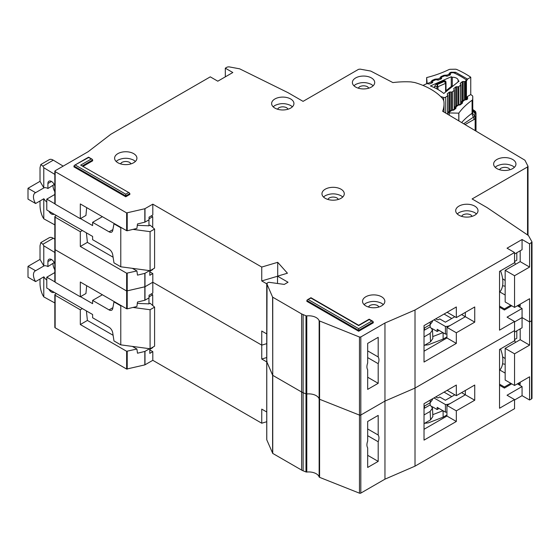 <?xml version="1.0" encoding="UTF-8"?>
<svg xmlns="http://www.w3.org/2000/svg" width="560" height="560" viewBox="0 0 560 560"><rect width="100%" height="100%" fill="white"/><g stroke="black" fill="none" stroke-linecap="round" stroke-linejoin="round"><path stroke-width="0.84" d="M454.832 394.8L445.375 400.26L439.74 397.005L438.613 397.656A1.064 0.616 0 0 1 437.115 397.656L435.799 396.893M431.977 406.553L437.171 409.549L437.171 407.379L445.424 412.139L445.424 404.551A7.434 4.291 0 0 0 450.639 403.291L465.346 394.8L465.346 390.46L465.346 394.8L474.74 400.225L456.33 410.851L456.33 421.477L424.025 440.125L424.025 403.69L456.33 385.042L456.33 395.668L474.74 385.042L474.74 400.225M445.424 412.139A7.434 4.291 0 0 0 446.943 412.048M437.171 409.549L439.054 408.464M461.587 392.63L465.346 394.8L446.943 405.426L456.33 410.851M433.979 397.943L445.424 404.551M443.121 410.816L443.121 417.172L446.943 414.967M443.121 417.172L428.246 422.898L424.648 423.283M451.759 396.571L444.059 392.126M432.782 414.652L442.967 410.725M430.066 402.808L430.157 404.922L432.488 408.058L430.157 411.432L430.528 419.895L432.859 416.521L432.488 408.058M424.025 408.464L424.522 408.177L424.424 406.063M424.522 408.177L430.157 404.922M430.262 400.092L430.157 402.759L432.488 399.609L432.523 398.783M430.157 402.759L424.025 406.294M424.025 414.967L430.157 411.432M430.528 419.895L424.025 423.647M499.534 370.335A24.969 14.413 -120 0 0 500.528 348.901M54.831 302.967L43.778 296.884L42.84 295.309C41.139 291.949 40.201 288.155 40.019 283.92L40.019 279.034M54.208 262.57L47.908 266.574L47.908 261.583A5.047 2.912 60 0 1 48.958 259.273A5.047 2.912 60 0 1 51.478 259.525A5.047 2.912 60 0 1 54.831 264.159M52.983 263.641A8.764 5.061 -120 0 0 54.831 269.808M46.781 280.119A8.764 5.061 -120 0 1 43.862 276.815L35.602 281.589L28 277.2L28 266.357L40.019 259.413L40.019 245.749L40.845 242.578L49.182 237.762A7.966 4.599 60 0 1 53.298 238.238L54.831 239.162M151.305 293.951L152.712 294.763L152.712 305.501M152.712 347.249L152.712 347.683L149.8 349.363M54.831 272.552L46.781 277.2L46.781 288.043L92.61 314.503L92.61 317.758L109.053 327.243A5.313 3.066 60 0 1 112.735 332.885L113.981 340.935L120.785 344.862L120.785 305.823L113.981 301.896L114.352 301.679M35.602 281.589A8.764 5.061 60 0 1 35.259 270.907A8.764 5.061 60 0 1 35.602 270.739L43.862 265.972L40.019 259.413M47.908 266.574A8.764 5.061 -120 0 0 43.862 265.972M54.138 262.976L54.138 262.437M104.937 330.568A4.249 2.457 60 0 0 104.496 330.288L103.586 329.791M132.979 307.454L150.087 309.729L154.595 307.125L150.087 303.226L148.96 303.877L148.96 297.906M148.96 348.621L148.96 349.09M152.712 294.763L149.051 296.884M102.375 294.763L92.61 300.405L109.053 309.897A5.313 3.066 60 0 0 111.706 310.156A5.313 3.066 60 0 0 112.735 308.518L113.981 301.896M46.781 277.2L54.831 281.848M80.493 296.66L92.61 303.66L92.61 300.405M40.845 242.578L42.903 244.244L43.778 245.798L54.831 252.483M54.082 292.257A5.047 2.912 60 0 1 53.998 292.306A5.047 2.912 60 0 1 48.874 289.254M28 266.357L35.602 270.739M43.778 296.884L43.778 276.864M120.785 344.862L150.087 348.768L154.595 346.164L154.595 307.125M137.312 303.408L148.96 303.877M120.785 305.823L121.765 305.956M43.778 265.923L43.778 245.798M150.087 348.768L150.087 309.729M367.675 428.96L378.196 435.036A8.498 4.907 120 0 1 378.196 441.756L367.675 435.68M505.169 358.596L502.6 356.79M266.777 439.516A1.064 0.616 0 0 0 266.742 439.663A1.064 0.616 0 0 0 266.777 439.817L272.741 453.418L301.623 470.092A10.626 6.132 0 0 0 303.121 470.813L305.991 471.947A1.064 0.616 0 0 0 306.782 472.045A10.626 6.132 180 0 1 319.144 476.952A1.064 0.616 0 0 0 319.585 477.344L359.464 493.178A1.064 0.616 0 0 0 360.815 493.101L384.958 479.164L415.009 466.151L514.556 408.681L514.556 399.574L507.045 395.234L522.067 386.561L522.067 395.668L529.585 400.008L531.531 398.881A1.596 0.917 0 0 0 532 398.23L532 242.074L529.585 243.852L529.585 267.057L520.191 261.632L520.191 250.789M522.067 395.668L514.556 400.008M56.455 293.629L55.139 294.385A1.064 0.616 -0 0 0 54.831 294.819L54.831 327.348A1.064 0.616 0 0 0 55.139 327.782L126.637 369.061L144.823 364.896L152.81 360.318L261.744 423.213L266.742 421.729M55.139 248.843L55.139 249.711L126.637 290.983L144.991 286.748L144.991 300.195L149.051 297.857L149.051 295.253L152.81 293.083L152.81 282.24L261.744 345.135L266.742 343.651L261.744 345.135L261.744 331.037L266.742 333.921M367.675 455.308L378.196 461.384L367.675 467.453L367.675 447.825A8.498 4.907 120 0 1 367.675 441.105L367.675 421.477L378.196 415.401L378.196 435.036M514.556 399.574L499.534 408.247L499.534 349.475L514.556 340.795L514.556 321.496L507.045 317.156L522.067 308.483L522.067 327.782L514.556 332.122M531.93 319.879L531.531 320.803L529.585 321.93L522.067 317.59L514.556 321.93L522.067 317.59L529.585 321.93L529.585 345.135L520.191 339.71L520.191 328.867M144.991 273.308L144.991 286.748L152.81 282.24L144.823 286.818L126.637 290.983L126.637 273.203L136.892 270.942L137.494 275.135L144.823 273.371L149.625 270.627M266.777 361.438A1.064 0.616 0 0 0 266.742 361.585A1.064 0.616 0 0 0 266.777 361.739L267.057 361.158M267.057 283.08L266.777 361.739L272.741 375.34L272.601 297.122L266.777 283.661L268.086 282.478L269.087 282.317L284.284 284.41L288.043 282.24L277.522 276.164L277.522 283.479M272.741 297.262L272.741 375.34L301.623 392.014A10.626 6.132 0 0 0 303.121 392.735L301.623 392.014L301.623 313.936L272.601 297.122M306.782 472.045L306.782 315.896L305.991 315.798L305.991 393.876L303.121 392.735L305.991 393.876A1.064 0.616 0 0 0 306.782 393.974L305.991 393.876L305.991 471.947M306.782 315.896A10.626 6.132 180 0 1 319.144 320.803L319.144 398.874A10.626 6.132 180 0 0 306.782 393.974A10.626 6.132 180 0 1 319.144 398.874A1.064 0.616 0 0 0 319.585 399.273L319.144 398.874L319.144 476.952M319.585 321.195L319.585 399.273L359.464 415.1A1.064 0.616 0 0 0 360.815 415.023L359.464 415.1L359.464 337.022L319.144 320.803M359.464 337.022L360.815 336.952L360.815 415.023L384.958 401.086L415.009 388.073L514.556 330.603L415.009 388.073L415.009 466.151M360.815 493.101L360.815 415.023L384.958 401.086L384.958 479.164M378.196 461.384L378.196 441.756M266.742 357.532L261.744 359.016L261.744 345.135L152.81 282.24L152.81 273.567L149.8 271.831M127.218 273.266L127.218 308.84L136.892 306.509L137.494 302.029L144.823 300.265L144.823 273.371M80.311 296.772L80.311 282.023L126.637 308.77L126.637 290.983L55.139 249.711L55.139 282.24L80.311 296.772L85.939 293.517L86.674 285.698M505.169 348.39L514.556 353.808L514.556 385.476L505.169 380.051L505.169 348.39L520.191 339.71M520.191 382.221L520.191 384.391L518.315 383.306M514.556 353.808L529.585 345.135M514.556 385.476L529.585 376.796L529.585 400.008M266.742 361.9L261.744 359.016M127.218 308.84L126.637 308.77M55.139 281.372L55.139 282.24M152.81 360.318L152.81 351.645L149.8 349.909M261.744 423.213L261.744 409.115L266.742 411.999M514.556 339.57L516.81 338.275L516.81 330.82M515.403 342.482L514.556 339.801M505.169 364.238A26.565 15.337 60 0 1 502.579 363.762M499.821 370.027L505.169 373.114M424.025 429.282L446.943 416.052L446.943 405.426M447.125 390.355L456.33 395.668M510.797 383.306L504.413 386.995L499.534 384.174M86.401 310.919L87.395 320.439L80.311 324.534L80.311 309.785L82.376 308.588M80.311 324.534L126.637 351.281L136.892 349.02L137.494 353.213L144.823 351.449L149.625 348.705M87.395 320.439L113.106 335.286M132.37 346.409L136.892 349.02M80.311 309.785L55.139 295.253A1.064 0.616 -0 0 1 54.831 294.819M152.81 351.645L149.8 353.374L149.8 348.733M511.742 383.845L504.413 388.08L504.413 386.995M499.534 385.259L504.413 388.08M522.067 386.561L517.377 383.845M446.943 416.052L456.33 421.477M443.681 100.289L443.681 97.447A1.596 0.917 0 0 0 445.578 97.279A1.596 0.917 0 0 0 445.732 97.174L447.692 95.592A1.064 0.616 180 0 0 447.888 95.235A1.064 0.616 180 0 0 447.804 94.997L447.3 94.29A1.064 0.616 180 0 1 447.216 94.059A1.064 0.616 180 0 1 447.419 93.702L449.204 92.26A1.064 0.616 180 0 1 450.135 92.001L451.458 92.05L451.458 110.432M452.284 85.806L452.284 77.273A5.446 3.143 180 0 1 458.15 80.409A5.446 3.143 180 0 1 458.143 80.549L458.143 81.865M449.729 75.117L448.861 74.074A1.596 1.295 -8.2 0 1 450.324 74.795L450.324 73.675L450.45 74.438A1.064 0.616 180 0 1 450.457 74.494A1.064 0.616 180 0 1 450.156 74.921A1.064 0.616 180 0 1 450.037 74.984L447.594 76.062A1.064 0.616 180 0 1 446.579 76.146L445.326 75.88A1.064 0.616 180 0 0 444.311 75.964L441.875 77.035A1.064 0.616 180 0 0 441.455 77.525A1.064 0.616 180 0 0 441.462 77.588L441.602 78.337A1.064 0.616 180 0 1 441.602 78.407A1.064 0.616 180 0 1 441.308 78.834A1.064 0.616 180 0 1 441.182 78.897L438.725 79.961A1.064 0.616 180 0 1 437.724 80.045L436.457 79.779A1.064 0.616 180 0 0 435.449 79.87L432.999 80.948A1.064 0.616 180 0 0 432.586 81.438A1.064 0.616 180 0 0 432.586 81.494L432.712 82.257A1.064 0.616 180 0 1 432.719 82.313A1.064 0.616 180 0 1 432.418 82.74A1.064 0.616 180 0 1 432.299 82.803L429.856 83.881A1.064 0.616 180 0 1 428.841 83.965L427.595 83.692A1.064 0.616 180 0 0 426.58 83.783L423.899 84.959A1.596 0.917 180 0 0 423.297 85.54M443.681 97.447L440.671 96.516M458.143 80.549A75.439 43.554 180 0 1 459.06 81.13L443.786 93.464A50.148 28.952 0 0 0 430.381 85.967L451.255 76.762A75.439 43.554 180 0 1 452.284 77.273M456.631 105.462L456.631 86.751A1.064 0.616 180 0 0 455.686 87.01L453.922 88.459A1.064 0.616 180 0 0 453.726 88.809A1.064 0.616 180 0 0 453.803 89.04L454.3 89.761A1.064 0.616 180 0 1 454.377 89.992A1.064 0.616 180 0 1 454.181 90.349L452.389 91.791A1.064 0.616 180 0 1 451.458 92.05M456.631 86.751L457.94 86.807L457.94 105.203M460.39 83.972L460.39 83.216A1.064 0.616 180 0 0 460.194 83.573A1.064 0.616 180 0 0 460.271 83.811L460.782 84.518A1.064 0.616 180 0 1 460.859 84.749A1.064 0.616 180 0 1 460.663 85.106L458.878 86.548A1.064 0.616 180 0 1 457.94 86.807M460.39 83.216L462.175 81.774A1.064 0.616 180 0 1 463.106 81.515L464.429 81.564L464.429 99.974M450.324 73.675A1.064 0.616 180 0 1 450.317 73.619A1.064 0.616 180 0 1 450.737 73.129L450.996 73.017A2.653 1.533 180 0 1 454.272 73.038A82.341 47.537 0 0 1 465.416 79.268A2.653 1.533 180 0 1 466.046 80.262A2.653 1.533 180 0 1 465.556 81.158L465.36 81.312A1.064 0.616 180 0 1 464.429 81.564M451.255 86.499L451.255 76.762M434.602 87.759L434.602 86.275L436.093 84.315L444.269 80.71L445.753 81.186L446.005 82.81A1.064 0.616 180 0 1 446.012 82.866L446.012 82.866A1.064 0.616 180 0 1 445.711 83.293A1.064 0.616 180 0 1 445.592 83.356L444.388 81.424L446.005 82.81M434.602 86.275L436.982 86.786L437.269 84.567L437.997 86.702L445.592 83.356L445.592 92.008M447.58 90.405L445.907 91.784A1.064 0.616 180 0 1 445.823 91.546L445.823 91.819M452.508 86.45L452.928 86.086M453.271 85.806L451.836 86.03L452.704 86.079L447.489 90.286L446.362 90.454L445.823 91.546M454.832 316.722L445.375 322.182L439.74 318.927L438.613 319.578A1.064 0.616 0 0 1 437.115 319.578L435.799 318.815M431.977 328.475L437.171 331.471L437.171 329.301L445.424 334.068L445.424 326.473A7.434 4.291 0 0 0 450.639 325.213L465.346 316.722L465.346 312.382L465.346 316.722L474.74 322.147L456.33 332.773L456.33 343.399L424.025 362.054L424.025 325.612L456.33 306.964L456.33 317.59L474.74 306.964L474.74 322.147M445.424 334.068A7.434 4.291 0 0 0 446.943 333.97M437.171 331.471L439.054 330.386M461.587 314.552L465.346 316.722L446.943 327.348L456.33 332.773M433.979 319.865L445.424 326.473M443.121 332.738L443.121 339.094L446.943 336.896M443.121 339.094L428.246 344.82L424.648 345.212M451.759 318.493L444.059 314.048M432.782 336.574L442.967 332.647M430.066 324.73L430.157 326.844L432.488 329.98L430.157 333.354L430.528 341.817L432.859 338.443L432.488 329.98M424.025 330.386L424.522 330.099L424.424 327.985M424.522 330.099L430.157 326.844M430.262 322.014L430.157 324.681L432.488 321.531L432.523 320.705M430.157 324.681L424.025 328.216M424.025 336.896L430.157 333.354M430.528 341.817L424.025 345.569M499.534 292.257A24.969 14.413 -120 0 0 500.528 270.823M54.831 224.889L43.778 218.806L42.84 217.231C41.139 213.871 40.201 210.077 40.019 205.842L40.019 200.956M54.208 184.492L47.908 188.496L47.908 183.505A5.047 2.912 60 0 1 48.958 181.195A5.047 2.912 60 0 1 51.478 181.447A5.047 2.912 60 0 1 54.831 186.081M52.983 185.563A8.764 5.061 -120 0 0 54.831 191.73M46.781 202.041A8.764 5.061 -120 0 1 43.862 198.737L35.602 203.511L28 199.122L28 188.279L40.019 181.335L40.019 167.671L40.845 164.5L49.182 159.691A7.966 4.599 60 0 1 53.298 160.16L63.168 166.124M151.305 215.873L152.712 216.685L152.712 227.423M152.712 269.171L152.712 269.605L149.8 271.292M54.831 194.474L46.781 199.122L46.781 209.965L92.61 236.425L92.61 239.68L109.053 249.172A5.313 3.066 60 0 1 112.735 254.807L113.981 262.857L120.785 266.791L120.785 227.752L113.981 223.818L114.352 223.601M35.602 203.511A8.764 5.061 60 0 1 35.259 192.829A8.764 5.061 60 0 1 35.602 192.668L43.862 187.894L40.019 181.335M47.908 188.496A8.764 5.061 -120 0 0 43.862 187.894M54.138 184.898L54.138 184.359M104.937 252.49A4.249 2.457 60 0 0 104.496 252.217L103.586 251.713M132.979 229.376L150.087 231.651L154.595 229.047L150.087 225.148L148.96 225.799L148.96 219.828M148.96 270.543L148.96 271.012M152.712 216.685L149.051 218.806M102.375 216.685L92.61 222.327L109.053 231.819A5.313 3.066 60 0 0 111.706 232.078A5.313 3.066 60 0 0 112.735 230.44L113.981 223.818M46.781 199.122L54.831 203.77M80.493 218.582L92.61 225.582L92.61 222.327M40.845 164.5L42.903 166.166L43.778 167.72L54.831 174.405M54.082 214.179A5.047 2.912 60 0 1 53.998 214.228A5.047 2.912 60 0 1 48.874 211.176M28 188.279L35.602 192.668M43.778 218.806L43.778 198.786M120.785 266.791L150.087 270.69L154.595 268.086L154.595 229.047M137.312 225.33L148.96 225.799M120.785 227.752L121.765 227.878M43.778 187.845L43.778 167.72M150.087 270.69L150.087 231.651M373.177 85.743L371.434 84.448C366.177 81.977 360.92 81.977 355.656 84.448L353.92 85.743M371.434 77.938A11.158 6.44 0 0 0 359.275 76.545A11.158 6.44 0 0 0 352.387 82.495A11.158 6.44 0 0 0 355.656 87.045A11.158 6.44 0 0 0 367.815 88.445A11.158 6.44 0 0 0 374.703 82.495A11.158 6.44 0 0 0 371.434 77.938M358.169 88.137L359.604 86.723C362.229 85.491 364.861 85.491 367.493 86.723L368.921 88.137M292.411 106.785L290.668 105.483C285.411 103.019 280.154 103.019 274.89 105.483L273.154 106.785M290.668 98.973A11.158 6.44 0 0 0 278.516 97.58A11.158 6.44 0 0 0 271.628 103.53A11.158 6.44 0 0 0 274.89 108.087A11.158 6.44 0 0 0 287.049 109.48A11.158 6.44 0 0 0 293.937 103.53A11.158 6.44 0 0 0 290.668 98.973M277.41 109.172L278.838 107.758C281.463 106.526 284.095 106.526 286.727 107.758L288.155 109.172M514.416 167.293L512.68 165.991C507.423 163.527 502.159 163.527 496.902 165.991L495.159 167.293M512.68 159.488A11.158 6.44 0 0 0 500.521 158.088A11.158 6.44 0 0 0 493.633 164.038A11.158 6.44 0 0 0 496.902 168.595A11.158 6.44 0 0 0 509.061 169.988A11.158 6.44 0 0 0 515.949 164.038A11.158 6.44 0 0 0 512.68 159.488M499.415 169.687L500.843 168.266C503.475 167.034 506.107 167.034 508.732 168.266L510.167 169.687M476.476 213.92L474.74 212.618C469.483 210.154 464.219 210.154 458.962 212.618L457.219 213.92M474.74 206.115A11.158 6.44 0 0 0 462.581 204.715A11.158 6.44 0 0 0 455.693 210.672A11.158 6.44 0 0 0 458.962 215.222A11.158 6.44 0 0 0 471.121 216.622A11.158 6.44 0 0 0 478.009 210.672A11.158 6.44 0 0 0 474.74 206.115M461.475 216.314L462.903 214.9C465.535 213.661 468.16 213.661 470.792 214.9L472.227 216.314M342.748 197.008L341.005 195.706C335.748 193.235 330.491 193.235 325.227 195.706L323.491 197.008M341.005 189.196A11.158 6.44 0 0 0 328.846 187.803A11.158 6.44 0 0 0 321.965 193.753A11.158 6.44 0 0 0 325.227 198.31A11.158 6.44 0 0 0 337.386 199.703A11.158 6.44 0 0 0 344.274 193.753A11.158 6.44 0 0 0 341.005 189.196M327.74 199.395L329.175 197.981C331.8 196.749 334.432 196.749 337.064 197.981L338.492 199.395M367.675 350.882L378.196 356.958A8.498 4.907 120 0 1 378.196 363.678L367.675 357.602M528.017 235.263L528.017 166.299L524.923 160.209L442.659 111.272A60.032 34.657 0 0 0 444.052 103.859A60.032 34.657 0 0 0 443.835 100.926L442.715 98.665A63.749 36.806 0 0 0 430.976 89.327A63.749 36.806 0 0 0 414.799 82.544L410.879 81.9A60.032 34.657 0 0 0 392.889 82.586L370.72 71.057L360.094 69.125L358.505 69.356L303.065 101.36L288.043 92.687L239.673 68.831L228.858 66.822L227.255 67.053L225.309 68.18L232.82 72.52L217.798 81.193L210.28 76.853L110.789 134.295L88.144 151.711L55.139 170.765L55.139 171.633L126.637 212.912L144.823 208.74L152.81 204.162L261.744 267.057L277.711 262.311L287.441 273.217L277.522 276.164M383.32 304.577L381.577 303.275C376.32 300.811 371.063 300.811 365.799 303.275L364.056 304.577M381.577 296.772A11.158 6.44 0 0 0 369.418 295.372A11.158 6.44 0 0 0 362.53 301.322A11.158 6.44 0 0 0 365.799 305.879A11.158 6.44 0 0 0 377.958 307.272A11.158 6.44 0 0 0 384.846 301.322A11.158 6.44 0 0 0 381.577 296.772M135.387 161.434L133.651 160.139C128.394 157.668 123.13 157.668 117.873 160.139L116.13 161.434M133.651 153.629A11.158 6.44 0 0 0 121.492 152.236A11.158 6.44 0 0 0 114.604 158.186A11.158 6.44 0 0 0 117.873 162.736A11.158 6.44 0 0 0 130.032 164.136A11.158 6.44 0 0 0 136.92 158.186A11.158 6.44 0 0 0 133.651 153.629M505.169 280.518L502.6 278.712M368.312 306.971L369.747 305.55C372.372 304.318 375.004 304.318 377.636 305.55L379.064 306.971M120.386 163.828L121.814 162.414C124.446 161.182 127.078 161.182 129.703 162.414L131.138 163.828M514.556 307.398L505.169 301.973L505.169 270.312L514.556 275.73L514.556 307.398L529.585 298.725L529.585 321.93L531.531 320.803A1.596 0.917 0 0 0 532 320.152M360.815 336.952L384.958 323.015L384.958 401.086L415.009 388.073L415.009 310.002L514.556 252.525L507.045 248.192L522.067 239.512L522.067 249.704L514.556 254.044M319.585 477.344L319.585 399.273L359.464 415.1L359.464 493.178M272.741 453.418L272.741 375.34L301.623 392.014L301.623 470.092M266.777 439.817L266.777 361.739L272.601 375.2L272.601 453.278M54.831 281.806L54.831 249.277A1.064 0.616 0 0 0 55.139 249.711L55.139 217.175L80.311 231.707L82.376 230.517M144.991 208.677L144.991 222.124L149.051 219.779L149.051 217.175L152.81 215.005L152.81 204.162M367.675 377.23L378.196 383.306L367.675 389.375L367.675 369.747A8.498 4.907 120 0 1 367.675 363.027L367.675 343.399L378.196 337.323L378.196 356.958M514.556 321.496L499.534 330.169L499.534 271.397L514.556 262.717L514.556 252.525M225.309 76.853L225.309 68.18M522.067 239.512L529.585 243.852M129.451 192.92L80.682 165.123L129.451 192.92L129.892 194.404L125.762 196.791L73.92 166.859L74.361 165.375L88.571 157.535L92.267 159.306L92.701 160.79L83.251 166.243M371.812 321.062L372.876 321.314L373.31 322.798L358.666 331.254L306.824 301.322L307.265 299.845L310.954 298.074L358.666 325.612L369.18 319.543L371.812 321.062L358.666 328.65L308.329 299.586M55.139 170.765L55.139 204.162L80.311 218.694L80.311 203.945L126.637 230.692L126.637 212.912M305.991 315.798L301.623 313.936M384.958 323.015L415.009 310.002M531.93 241.801L528.458 235.557L487.137 207.634L472.108 198.954L527.548 166.95L527.947 166.033M358.666 331.254L358.666 328.65M125.762 196.791L125.762 194.187L75.425 165.123M378.196 383.306L378.196 363.678M277.711 276.108L277.711 262.311M277.522 276.248L261.744 280.938L261.744 267.057M127.218 212.975L127.218 230.762L136.892 228.431L137.494 223.951L144.823 222.187L144.823 208.74M56.455 215.551L55.139 216.307A1.064 0.616 -0 0 0 54.831 216.741A1.064 0.616 -0 0 0 55.139 217.175M505.169 270.312L520.191 261.632M520.191 304.143L520.191 306.313L518.315 305.228M514.556 275.73L529.585 267.057M266.742 283.822L261.744 280.938M127.218 230.762L126.637 230.692M86.674 207.62L85.939 215.439L80.311 218.694M55.139 203.294L55.139 204.162M514.556 261.499L516.81 260.197L516.81 252.742M515.403 264.404L514.556 261.723M505.169 286.16A26.565 15.337 60 0 1 502.579 285.684M499.821 291.949L505.169 295.036M424.025 351.204L446.943 337.974L446.943 327.348M447.125 312.277L456.33 317.59M510.797 305.228L504.413 308.917L499.534 306.096M80.311 231.707L80.311 246.456L126.637 273.203M86.401 232.841L87.395 242.361L80.311 246.456M87.395 242.361L113.106 257.208M132.37 268.331L136.892 270.942M152.81 273.567L149.8 275.296L149.8 270.655M511.742 305.774L504.413 310.002L504.413 308.917M499.534 307.181L504.413 310.002M522.067 308.483L517.377 305.774M446.943 337.974L456.33 343.399M465.066 124.565L475.153 118.867L474.768 116.235L463.708 123.76M475.972 113.771L476 131.047L476 113.134A2.653 1.533 180 0 1 476 113.134L474.733 111.027L474.026 110.74L475.972 113.771L475.86 117.845L474.803 115.808A5.313 4.34 -178.6 0 1 472.682 112.315L472.752 109.557A5.313 4.34 -178.6 0 0 474.873 113.043L474.803 115.808L475.867 117.551M474.103 119.196L473.487 117.173A5.313 3.367 -125.5 0 1 472.087 113.26A2.653 1.533 0 0 0 472.682 112.315L472.682 99.302A2.653 1.533 180 0 1 472.087 100.247L472.087 113.26A90.314 52.143 180 0 0 461.671 122.549M450.828 111.083L448.441 112.777A1.596 0.917 0 0 0 449.288 112.938L458.787 113.155L458.787 120.834M458.871 120.89L458.871 113.05A2.653 1.533 180 0 1 458.787 113.155M458.871 113.05A90.314 52.143 180 0 1 472.087 100.247M448.861 74.074L449.918 72.716L451.045 72.233L455.602 72.275L467.572 79.086L470.75 77.217L470.75 94.563A88.718 51.219 180 0 1 472.171 95.564A2.653 1.533 180 0 1 472.752 96.523L472.682 99.302M475.937 114.786A2.653 2.17 -178.6 0 0 474.873 113.043L474.32 111.384A5.313 3.395 -54.1 0 1 473.235 110.985L472.752 109.536L472.752 96.523A2.653 1.533 180 0 1 472.752 96.544L472.752 109.557A2.653 1.533 0 0 0 472.752 109.536A2.653 1.533 0 0 0 472.752 109.508L474.866 110.936A2.653 1.673 -55 0 1 475.167 111.258M470.75 94.563L467.572 96.439L466.431 98.406L466.431 81.06L467.572 79.086M448.441 112.777L447.874 112.581M426.643 83.755L426.643 77.574L427.182 83.657M454.594 107.562L454.93 106.827L456.064 106.659L455.917 108.353L453.754 110.089L450.156 110.663L447.888 112.476M457.345 105.854L454.475 108.157L454.741 108.528A1.064 0.616 180 0 1 454.755 108.542A1.596 1.204 144.7 0 1 456.218 106.876M461.111 102.333L461.447 101.598L462.581 101.437L462.434 103.131L460.271 104.86L456.673 105.434L454.398 107.919A1.064 0.616 180 0 0 454.475 108.157L454.475 108.766M463.862 100.625L460.992 102.928L461.258 103.299A1.064 0.616 180 0 1 461.272 103.32L461.258 103.299A1.596 1.204 144.7 0 1 462.735 101.654M467.572 96.439L467.607 98.973L466.788 99.631L463.19 100.205L460.915 102.697A1.064 0.616 180 0 1 460.915 102.69A1.064 0.616 180 0 0 460.992 102.928L460.992 103.537M431.928 82.964L431.018 82.012L427.483 83.538A1.596 0.917 180 0 1 427.182 83.055M470.75 77.217A88.718 51.219 0 0 0 456.869 69.538A2.653 1.533 180 0 0 455.168 69.216L450.387 69.307A2.653 1.533 180 0 0 448.763 69.664A90.314 52.143 180 0 1 426.825 77.525A2.653 1.533 0 0 0 426.643 77.574M472.773 109.879A92.26 53.263 180 0 1 474.026 110.74A2.653 1.673 -55 0 1 474.866 110.936L475.615 111.734A2.653 2.044 148.7 0 0 474.733 111.027M446.67 76.16L446.873 75.173L448.896 74.305L450.191 74.9M440.832 79.044L439.922 77.924L440.979 76.573L443.947 75.292L446.495 75.089L447.377 76.132M437.724 80.045L437.941 79.03L439.957 78.162L441.308 78.827M432.411 82.747L431.018 82.012L432.047 80.423L435.008 79.149L437.556 78.946L438.459 80.045M51.478 259.525L47.908 261.583M109.053 309.897L112.896 307.678M53.298 238.238L42.903 244.244M531.531 242.725L531.531 398.881M303.121 470.813L303.121 314.657M144.991 364.826L144.991 351.379M144.823 364.896L144.823 351.449M127.218 369.131L127.218 351.344M126.637 369.061L126.637 351.281M55.139 327.782L55.139 295.253M445.732 113.092L445.732 97.174M447.692 114.254L447.692 95.592M465.556 81.158L465.556 99.82M445.991 82.635L446.012 90.86L446.005 82.929M444.269 80.71L444.388 81.424L437.269 84.567L436.093 84.315M437.997 89.523L437.997 86.702A1.064 0.616 0 0 1 436.982 86.793L436.982 88.963M465.36 81.312L465.36 99.883M447.419 93.702L447.419 94.458M463.106 100.268L463.106 81.515M449.204 92.26L449.204 111.426M462.175 101.017L462.175 81.774M450.135 92.001L450.135 110.677M452.389 110.32L452.389 91.791M454.181 109.004L454.181 90.349M460.663 85.106L460.663 103.803M458.878 86.548L458.878 105.098M453.922 88.459L453.922 89.208M455.686 87.01L455.686 106.218M51.478 181.447L47.908 183.505M109.053 231.819L112.896 229.6M53.298 160.16L42.903 166.166M373.31 321.93L358.666 330.386L306.824 300.454M129.892 193.536L125.762 195.923L73.92 165.991M92.701 159.922L82.495 165.809M527.548 234.941L527.548 166.95M128.394 192.668L125.762 194.187M91.203 159.054L80.682 165.123M475.86 130.963L475.86 117.845A2.653 1.533 180 0 1 475.671 118.391A2.653 1.533 180 0 1 475.153 118.867L475.153 130.543M475.671 118.391A2.653 2.016 -145.3 0 0 475.055 116.823M475.804 112.203A2.653 2.044 148.7 0 0 475.615 111.734L476 113.113M449.288 115.206L449.288 112.938M451.423 110.726L450.156 110.663M453.754 110.089A1.596 1.057 -128.7 0 0 452.76 110.145L451.486 110.432M455.917 108.353A1.596 1.057 -128.7 0 0 454.916 108.416L452.76 110.145M457.94 105.497L456.673 105.434M460.271 104.86A1.596 1.057 -128.7 0 0 459.277 104.916L458.003 105.203M462.434 103.131A1.596 1.057 -128.7 0 0 461.433 103.187L459.277 104.916M464.457 100.268L463.19 100.205M466.788 99.631A1.596 1.057 -128.7 0 0 465.787 99.694L464.52 99.974M467.607 98.973A1.596 1.057 -128.7 0 0 466.613 99.036L466.718 99.022M466.431 98.406A2.128 1.225 180 0 1 466.711 98.966M467.446 78.995A1.596 1.001 124.7 0 0 466.221 80.885A2.128 1.225 180 0 1 466.431 81.06M455.602 72.275A1.596 0.819 114.9 0 0 454.832 73.297M466.046 80.766A82.607 47.691 180 0 1 466.221 80.885L466.221 99.344M451.045 72.233A1.596 0.777 66.7 0 1 451.556 72.828M449.918 72.716A1.596 0.777 66.7 0 1 450.443 73.332M446.495 75.089A1.596 0.469 102.6 0 0 446.096 76.041M443.947 75.292A1.596 0.777 66.7 0 1 444.465 75.908M440.979 76.573A1.596 0.777 66.7 0 1 441.553 77.273M439.922 77.924A1.596 1.295 -8.2 0 1 441.427 78.743M437.556 78.946A1.596 0.469 102.6 0 0 437.15 79.926M435.008 79.149A1.596 0.777 66.7 0 1 435.568 79.828M432.047 80.423A1.596 0.777 66.7 0 1 432.663 81.207M430.983 81.781A1.596 1.295 -8.2 0 1 432.523 82.67M266.742 283.514L266.742 439.663M466.046 99.484L466.046 80.262M447.888 114.373L447.888 95.235M450.317 74.781L450.317 73.619M451.836 86.03L446.362 90.454M460.859 103.649L460.859 84.749M454.377 108.85L454.377 89.992M444.052 103.859L444.052 112.098M372.876 321.314L369.18 319.179L358.666 325.255L310.954 297.71L307.265 299.845M92.267 159.306L88.571 157.171L74.361 165.375M54.831 203.728L54.831 171.199M54.831 249.277L54.831 216.741M461.335 103.53L461.447 103.173M465.787 99.694L466.613 99.036M454.398 108.829L454.398 107.919M460.915 103.6L460.915 102.697"/></g></svg>

